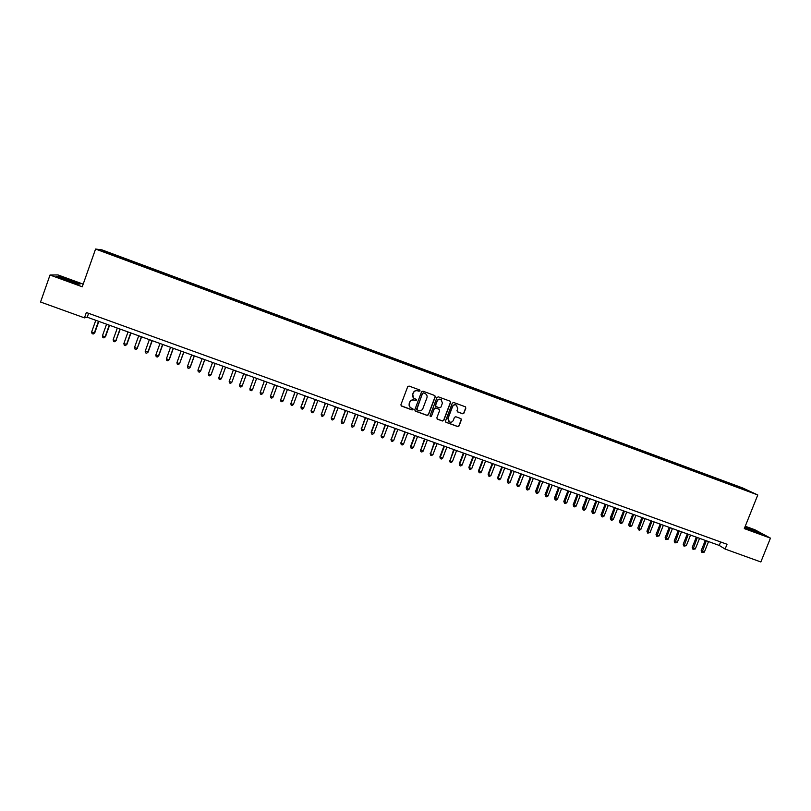 <?xml version="1.0" encoding="UTF-8"?>
<svg xmlns="http://www.w3.org/2000/svg" width="811" height="811" viewBox="0 0 811 811"><rect width="100%" height="100%" fill="white"/><g stroke="black" fill="none" stroke-linecap="round" stroke-linejoin="round"><path stroke-width="1.22" d="M420.068 390.922L419.642 389.959L409.068 386.066L407.7 386.705L400.918 404.73L401.445 406.047L412.11 409.95L413.073 409.504L412.698 408.572L410.974 407.923C409.332 406.96 408.764 405.541 409.291 403.696L409.859 402.195C410.782 400.32 412.241 399.651 414.239 400.158L416.57 400.218L416.195 399.286L414.522 398.657C412.84 397.694 412.262 396.275 412.799 394.389L413.357 392.889C414.279 391.024 415.749 390.344 417.746 390.861L420.068 390.922M413.59 398.019L412.667 394.278L413.235 392.777C414.157 390.912 415.617 390.233 417.614 390.75L418.983 391.257L419.936 390.811L419.784 390.03M401.08 405.753L411.988 409.819L412.84 408.663M409.981 407.193L409.17 403.574L409.737 402.074C410.66 400.208 412.12 399.529 414.117 400.036L415.485 400.543L416.438 400.097L416.307 399.357M736.408 485.728L740.717 487.512L736.408 485.728M462.584 413.752L463.943 413.113L465.838 408.105L465.291 406.777L453.663 402.489L452.305 403.128L445.523 421L446.04 422.318L457.708 426.576L459.056 425.947L461.358 419.905L460.83 418.588L455.802 416.742L454.444 417.381L453.308 420.372C452.457 422.024 451.169 422.551 449.446 421.973L448.047 418.456L452.518 406.686C453.339 405.064 454.606 404.527 456.309 405.054L457.769 408.622L457.029 410.579L457.566 411.907L462.584 413.752L463.77 412.992L465.666 407.984L465.392 406.828M83.178 284.144L57.997 274.939L50.018 275.02L82.246 286.79L95.576 249.038L757.788 494.974L744.305 528.6L770.45 538.139L760.85 561.962L725.115 549.057L727.031 544.272L86.341 312.509L84.445 317.861L87.233 317.213L719.245 545.438L725.115 549.057M50.018 275.02L40.55 302.027L84.445 317.861M435.243 396.843L434.686 395.504L422.947 391.176L421.568 391.814L414.796 409.788L415.313 411.106L427.093 415.414L428.461 414.776L435.243 396.843L434.838 395.586M438.335 396.843L450.024 401.151L450.581 402.489L443.799 420.372L442.441 421.01L437.372 419.155L436.855 417.837L439.603 410.589L439.065 409.261L435.689 408.014L434.321 408.653L431.462 416.215L430.438 416.631L430.083 415.708L436.977 397.481L438.335 396.843M107.944 252.454L114.006 254.603L107.944 252.454M95.576 249.038L101.943 249.869L742.521 487.908L757.788 494.974M730.336 484.623L730.721 483.66L117.453 255.789L116.389 255.678L115.993 256.458M730.721 483.66L749.567 491.496L742.45 489.124L112.901 255.313L101.912 250.934L116.389 255.678M770.45 538.139L754.869 529.755L745.258 526.238M88.602 313.33L87.233 317.213M720.634 541.961L719.245 545.438M117.078 256.864L117.453 255.789M733.499 485.799L733.479 484.948M104.741 251.978L104.457 251.248M66.157 280.302L77.957 284.154L80.086 284.032L58.96 276.318L56.598 276.358L66.157 280.302M744.64 527.758L761.894 534.054L745.045 526.765M414.968 410.842L426.961 415.283L428.32 414.644L435.091 396.731M423.504 392.98L422.551 393.426L416.601 409.2L418.466 410.68C420.463 411.187 421.923 410.508 422.845 408.643L426.91 397.866C427.438 395.971 426.85 394.541 425.136 393.588L423.372 392.869L422.551 393.426M416.702 409.92L422.409 393.315M425.836 394.004L424.944 393.507M423.372 392.869L424.802 393.396M437.048 418.912L442.279 420.868L443.647 420.24L450.419 402.368L450.146 401.212M439.227 409.352L435.537 407.892L434.179 408.521L431.462 416.215M430.195 416.438L431.32 416.084M442.451 403.047L440.981 399.478C439.268 398.941 438.001 399.478 437.18 401.1L435.598 405.267L436.217 406.625L439.521 407.832L440.88 407.203L442.451 403.047M441.488 399.762L440.829 399.357C439.116 398.819 437.849 399.367 437.028 400.989L437.18 401.1M435.831 406.372L435.456 405.145L437.028 400.989M457.282 411.714L462.412 413.62M456.755 405.307L456.137 404.932C454.434 404.405 453.177 404.942 452.356 406.564L452.518 406.686M448.736 421.497L447.895 418.324L452.356 406.564M445.726 422.085L457.536 426.434L458.894 425.805L461.185 419.774L460.952 418.658M95.789 320.304L91.623 332.044L94.755 332.865L98.82 321.399M94.755 332.865L93.164 334.031L94.319 333.007L98.486 321.278M93.164 334.031L92.079 333.635L91.623 332.044M69.645 280.383L61.332 277.828L74.947 282.978C76.437 283.14 74.673 282.279 69.645 280.383M57.388 276.683L59.173 276.652L70.496 280.353L79.508 284.073M744.731 527.535L749.09 529.542M751.422 530.485L757.231 532.401L744.833 527.292M744.954 526.988L760.738 533.709M106.565 324.197L102.399 335.916L105.501 336.727L109.566 325.282M105.501 336.727L103.93 337.893L105.085 336.879L109.252 325.17M103.93 337.893L102.855 337.508L102.399 335.916M117.311 328.08L113.145 339.768L115.831 340.732L120.281 329.144M116.206 340.569L114.655 341.745L115.831 340.732L119.998 329.043M114.655 341.745L113.591 341.36L113.145 339.768M128.026 331.942L123.86 343.621L126.891 344.411L130.966 333.007M126.891 344.411L125.36 345.587L126.536 344.584L130.703 332.915M125.36 345.587L124.286 345.202L123.86 343.621M138.711 335.805L134.535 347.453L137.201 348.416L141.611 336.849M137.535 348.233L136.025 349.409L137.201 348.416L141.378 336.768M136.025 349.409L134.961 349.034L134.535 347.453M149.356 339.647L145.189 351.285L148.149 352.045L152.225 340.681M148.149 352.045L146.659 353.231L147.845 352.238L152.012 340.61M146.659 353.231L145.595 352.846L145.189 351.285M159.97 343.479L155.803 355.096L158.723 355.847L162.808 344.503M158.723 355.847L157.253 357.033L158.449 356.039L162.616 344.442M157.253 357.033L156.199 356.658L155.803 355.096M170.553 347.301L166.377 358.888L169.276 359.638L173.351 348.314M169.276 359.638L167.826 360.824L169.023 359.841L173.199 348.254M167.826 360.824L166.772 360.449L166.377 358.888M181.106 351.112L176.93 362.679L179.566 363.632L183.874 352.106M176.93 362.679L177.305 364.23L178.359 364.615L179.566 363.632L183.732 352.065M191.619 354.914L187.442 366.46L190.271 367.18L194.356 355.897M187.442 366.46L187.817 368.001L188.862 368.376L190.068 367.403L194.245 355.857M202.111 358.695L197.925 370.221L200.722 370.931L204.808 359.668M197.925 370.221L198.289 371.762L199.334 372.137L200.54 371.164L204.727 359.638M212.563 362.466L208.376 373.983L211.144 374.682L215.229 363.429M208.376 373.983L208.731 375.513L209.775 375.888L210.992 374.915L215.168 363.409M222.984 366.237L218.798 377.723L221.403 378.656L225.62 367.19M218.798 377.723L219.142 379.254L220.176 379.619L221.403 378.656L225.58 367.17M231.885 382.133L235.971 370.921L231.885 382.133M233.365 369.988L229.189 381.454L231.784 382.386L230.557 383.35L229.523 382.974L229.189 381.454M242.134 386.097L240.897 387.06L239.863 386.695L239.549 385.174L243.726 373.729L239.63 384.911L242.134 386.097L246.311 374.662M254.025 377.439L249.869 388.885L252.444 389.807L256.631 378.382M254.056 377.45L249.869 388.885L250.183 390.395L251.207 390.76L252.444 389.807M264.295 381.15L260.169 392.575L262.734 393.497L266.92 382.103M264.345 381.17L260.169 392.575L260.463 394.085L261.487 394.45L262.734 393.497M274.534 384.85L270.428 396.265L272.983 397.187L277.169 385.803M274.615 384.88L270.428 396.265L270.722 397.765L271.746 398.13L272.983 397.187M284.742 388.54L280.657 399.945L283.211 400.857L287.398 389.493M284.843 388.57L280.657 399.945L280.941 401.435L281.964 401.8L283.211 400.857M294.92 392.21L290.855 403.604L293.4 404.517L297.586 393.173M295.042 392.26L290.855 403.604L291.129 405.094L292.142 405.459L293.4 404.517M305.068 395.88L300.972 406.95L303.567 408.166L307.754 396.843M305.22 395.93L301.023 407.254L301.286 408.744L302.3 409.109L303.567 408.166M315.185 399.529L311.171 410.903L313.695 411.806L317.882 400.502M315.357 399.59L311.171 410.903L311.424 412.383L311.089 410.579M313.695 411.806L312.428 412.738L311.424 412.383M325.272 403.168L321.278 414.533L323.802 415.435L327.989 404.152M325.464 403.239L321.278 414.533L321.521 416.002L321.176 414.208M323.802 415.435L322.525 416.367L321.521 416.002M335.328 406.798L331.354 418.152L333.868 419.054L338.055 407.791M335.541 406.879L331.354 418.152L331.587 419.622L331.233 417.817M333.868 419.054L332.591 419.976L331.587 419.622M345.354 410.427L341.259 421.416L343.905 422.663L348.101 411.41M345.598 410.508L341.401 421.761L341.624 423.22L341.259 421.416M343.905 422.663L342.627 423.585L341.624 423.22M355.35 414.036L351.416 425.359L353.92 426.251L358.107 415.029M355.613 414.127L351.416 425.359L351.639 426.819L351.254 425.015M353.92 426.251L352.633 427.174L351.639 426.819M365.315 417.635L361.402 428.948L363.896 429.84L368.093 418.638M365.599 417.736L361.402 428.948L361.615 430.398L361.219 428.593M363.896 429.84L362.608 430.753L361.615 430.398M375.25 421.223L371.154 432.162L373.851 433.419L378.048 422.227M375.564 421.335L371.367 432.527L371.56 433.966L371.154 432.162M373.851 433.419L372.553 434.321L371.56 433.966M385.154 424.802L381.292 436.085L383.775 436.977L387.962 425.816M385.489 424.913L381.292 436.085L381.484 437.534L381.058 435.72M383.775 436.977L382.468 437.889L381.484 437.534M395.038 428.36L391.196 439.643L393.659 440.535L397.856 429.384M395.393 428.492L391.196 439.643L391.368 441.083L390.932 439.268M393.659 440.535L392.362 441.437L391.368 441.083M404.882 431.918L401.06 443.191L403.523 444.073L407.72 432.942M405.257 432.05L401.06 443.191L401.232 444.621L400.786 442.806M403.523 444.073L402.215 444.975L401.232 444.621M414.705 435.466L410.599 446.334L413.357 447.601L417.553 436.49M415.1 435.608L410.903 446.719L411.065 448.148L410.599 446.334M413.357 447.601L412.049 448.503L411.065 448.148M424.498 439.004L420.716 450.247L423.16 451.129L427.356 440.038M424.913 439.156L420.716 450.247L420.868 451.666L420.392 449.852M423.16 451.129L421.842 452.021L420.868 451.666M434.25 442.522L430.489 453.765L432.932 454.636L437.129 443.566M434.696 442.684L430.489 453.765L430.641 455.174L430.144 453.359M432.932 454.636L431.614 455.529L430.641 455.174M443.982 446.04L439.876 456.846L442.684 458.144L446.881 447.084M444.448 446.202L440.251 457.262L440.383 458.671L439.876 456.846M442.684 458.144L441.356 459.026L440.383 458.671M453.694 449.547L449.973 460.76L452.396 461.631L456.593 450.592M454.17 449.72L449.973 460.76L450.095 462.158L449.588 460.334M452.396 461.631L451.068 462.513L450.095 462.158M463.365 453.035L459.259 463.811L459.665 464.237L462.088 465.108L466.284 454.089M463.872 453.217L459.665 464.237L459.786 465.636L459.259 463.811M462.088 465.108L460.749 465.99L459.786 465.636M473.006 456.522L468.9 467.278L469.336 467.714L471.749 468.576L475.945 457.576M473.533 456.715L469.336 467.714L469.447 469.103L468.9 467.278M471.749 468.576L470.41 469.457L469.447 469.103M482.626 459.989L478.52 470.735L478.966 471.171L481.379 472.043L485.576 461.064M483.174 460.192L478.966 471.171L479.078 472.56L478.52 470.735M481.379 472.043L480.031 472.914L479.078 472.56M492.216 463.456L488.11 474.171L488.577 474.628L490.979 475.489L495.186 464.531M492.784 463.659L488.577 474.628L488.678 476.016L488.11 474.171M490.979 475.489L489.631 476.351L488.678 476.016M501.776 466.913L497.67 477.608L498.167 478.064L500.559 478.926L504.756 467.988M502.364 467.126L498.167 478.064L498.248 479.453L497.67 477.608M500.559 478.926L499.201 479.788L498.248 479.453M511.315 470.35L507.21 481.035L507.716 481.501L510.099 482.352L514.306 471.434M511.923 470.573L507.716 481.501L507.798 482.88L507.21 481.035M510.099 482.352L508.75 483.214L507.798 482.88M520.824 473.786L516.708 484.451L519.618 485.779L523.825 474.871M521.453 474.009L517.246 484.917L517.317 486.296L516.708 484.451M519.618 485.779L518.259 486.63L517.317 486.296M530.303 477.213L526.187 487.857L526.745 488.334L529.117 489.185L533.314 478.297M530.952 477.446L526.805 489.702L526.187 487.857M529.117 489.185L527.748 490.037L526.805 489.702M539.751 480.619L535.635 491.253L536.213 491.74L538.575 492.581L542.782 481.714M540.42 480.862L536.264 493.098L535.635 491.253M538.575 492.581L537.206 493.433L536.264 493.098M549.169 484.025L545.063 494.639L548.013 495.977L552.22 485.12M549.858 484.268L545.702 496.484L545.063 494.639M548.013 495.977L546.644 496.819L545.702 496.484M558.566 487.421L554.46 498.015L557.421 499.353L561.628 488.516M559.276 487.675L555.109 499.86L554.46 498.015M557.421 499.353L556.042 500.194L555.109 499.86M567.943 490.797L563.827 501.38L564.456 501.877L566.798 502.719L571.005 491.912M568.663 491.06L564.486 503.225L563.827 501.38M566.798 502.719L565.429 503.56L564.486 503.225M577.28 494.173L573.164 504.736L573.823 505.243L576.155 506.084L580.362 495.288M578.03 494.446L573.843 506.581L573.164 504.736M576.155 506.084L574.776 506.916L573.843 506.581M586.596 497.538L582.48 508.081L583.16 508.598L585.481 509.43L589.688 498.653M587.367 497.812L583.17 509.937L582.48 508.081M585.481 509.43L584.102 510.271L583.17 509.937M595.882 500.894L591.766 511.417L592.466 511.944L594.787 512.775L598.994 502.009M596.673 501.178L592.466 513.272L591.766 511.417M594.787 512.775L593.399 513.606L592.466 513.272M605.148 504.239L601.032 514.742L604.053 516.11L608.27 505.365M605.949 504.523L601.742 516.597L601.032 514.742M604.053 516.11L602.664 516.931L601.742 516.597M614.383 507.574L610.267 518.057L613.309 519.425L617.516 508.7M615.204 507.868L610.987 519.922L610.267 518.057M613.309 519.425L611.91 520.246L610.987 519.922M623.588 510.9L619.472 521.372L620.222 521.909L622.524 522.74L626.731 512.035M624.429 511.204L620.202 523.227L619.472 521.372M622.524 522.74L621.125 523.561L620.202 523.227M632.773 514.215L628.657 524.666L631.718 526.045L635.925 515.35M633.634 514.519L629.397 526.532L628.657 524.666M631.718 526.045L629.397 526.532M641.927 517.519L637.811 527.951L638.602 528.508L640.883 529.33L645.1 518.665M642.809 517.834L638.561 529.816L637.811 527.951M640.883 529.33L639.473 530.151L638.561 529.816M651.051 520.814L646.935 531.235L650.027 532.614L654.234 521.96M651.953 521.138L647.705 533.101L646.935 531.235M650.027 532.614L647.705 533.101M660.154 524.099L656.038 534.5L656.869 535.078L659.14 535.889L663.357 525.254M661.077 524.433L656.819 536.375L656.038 534.5M659.14 535.889L656.819 536.375M669.237 527.383L665.121 537.764L665.963 538.342L668.234 539.153L672.441 528.539M670.17 527.718L665.902 539.639L665.121 537.764M668.234 539.153L665.902 539.639M678.29 530.647L674.174 541.018L677.297 542.417L681.504 531.813M679.243 530.992L674.965 542.894L674.174 541.018M677.297 542.417L674.965 542.894M687.312 533.902L683.197 544.262L684.078 544.85L686.329 545.661L690.546 535.078M688.286 534.256L684.008 546.138L683.197 544.262M686.329 545.661L684.008 546.138M696.314 537.156L692.199 547.496L693.091 548.084L695.341 548.895L699.558 538.332M697.308 537.511L693.02 549.371L692.199 547.496M695.341 548.895L693.02 549.371M705.286 540.4L701.17 550.72L702.083 551.318L704.333 552.119L708.54 541.576M706.3 540.765L702.002 552.595L701.17 550.72M704.333 552.119L702.002 552.595M61.778 278.345L61.332 277.828"/></g></svg>
